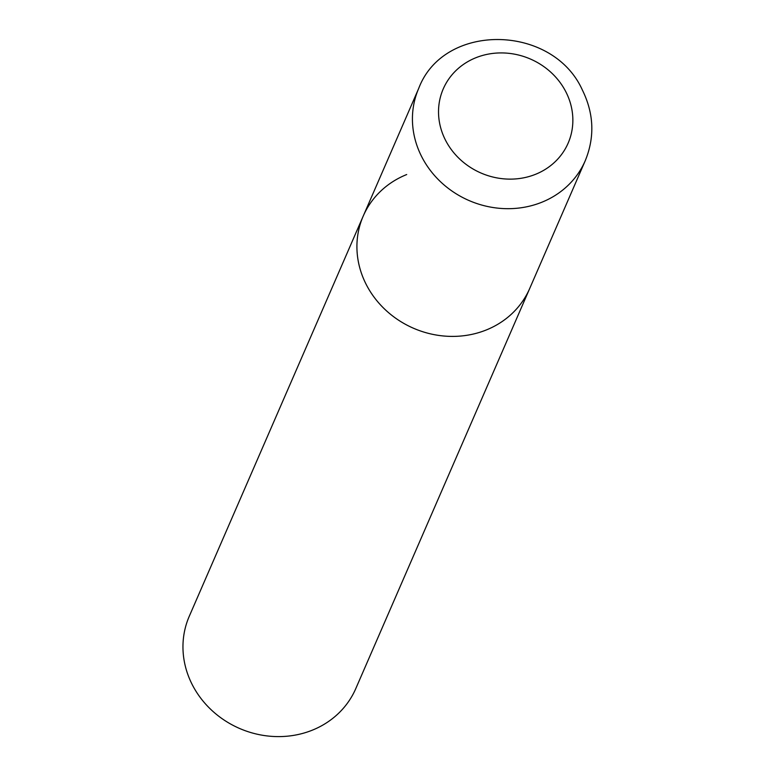 <?xml version="1.0" encoding="UTF-8"?>
<svg xmlns="http://www.w3.org/2000/svg" width="775" height="775" viewBox="0 0 775 775"><rect width="100%" height="100%" fill="white"/><g stroke="black" fill="none" stroke-linecap="round" stroke-linejoin="round"><path stroke-width="1.16" d="M363.223 216.08L189.265 616.28A90.772 82.828 -156.5 0 0 211.856 710.413A90.772 82.828 -156.5 0 0 312.286 730.186A90.772 82.828 -156.5 0 0 355.764 688.646L585.241 160.725A90.772 82.828 23.5 0 1 505.688 208.659A90.772 82.828 23.5 0 1 421.745 156.782A90.772 82.828 23.5 0 1 418.733 88.35L363.223 216.08A90.772 82.828 23.5 0 0 366.226 284.502A90.772 82.828 23.5 0 0 450.168 336.379A90.772 82.828 23.5 0 0 529.722 288.455A90.772 82.828 -156.5 0 1 486.245 329.985A90.772 82.828 -156.5 0 1 385.814 310.213A90.772 82.828 -156.5 0 1 363.223 216.08A90.772 82.828 -156.5 0 1 406.701 174.54M565.876 91.847A68.084 62.126 23.5 0 0 475.86 57.738A68.084 62.126 23.5 0 0 445.509 140.207A68.084 62.126 23.5 0 0 535.515 174.317A68.084 62.126 23.5 0 0 565.876 91.847M418.733 88.35C443.852 21.913 552.759 24.054 582.374 90.026C593.941 113.567 594.89 137.136 585.241 160.725"/></g></svg>
